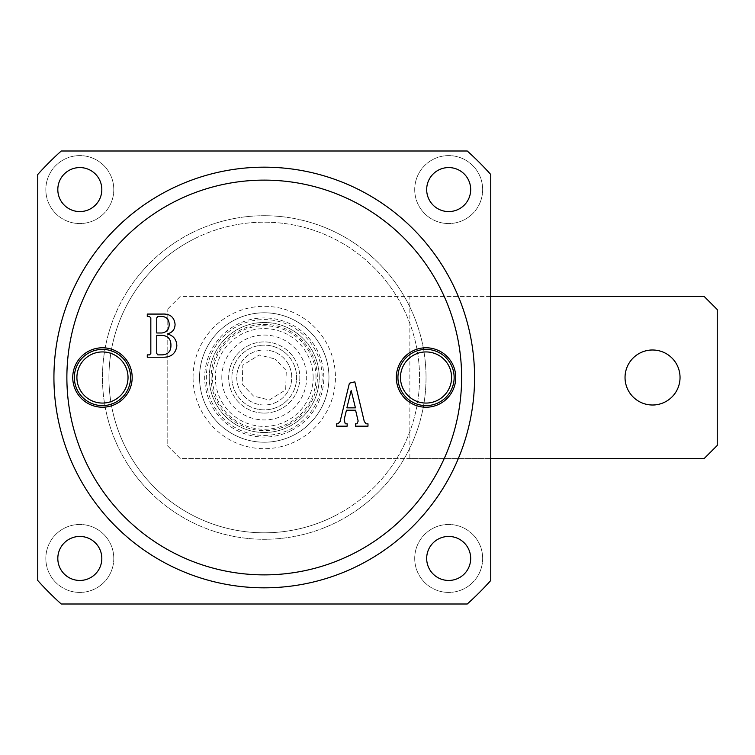 <?xml version="1.0" encoding="UTF-8"?>
<svg xmlns="http://www.w3.org/2000/svg" width="755" height="755" viewBox="0 0 755 755"><rect width="100%" height="100%" fill="white"/><g stroke="black" fill="none" stroke-linecap="round" stroke-linejoin="round"><path stroke-width="0.57" stroke-dasharray="3.77 2.83" d="M328.963 377.5A64.713 64.713 0 0 0 264.25 312.787A64.713 64.713 0 0 0 199.537 377.5A64.713 64.713 0 0 1 264.25 312.787A64.713 64.713 0 0 1 328.963 377.5A64.713 64.713 0 0 1 264.25 442.213A64.713 64.713 0 0 1 199.537 377.5A64.713 64.713 0 0 0 264.25 442.213A64.713 64.713 0 0 0 328.963 377.5A64.713 64.713 0 0 1 264.25 442.213A64.713 64.713 0 0 1 199.537 377.5M426.037 377.5A161.787 161.787 0 0 1 264.25 539.287A161.787 161.787 0 0 1 102.463 377.5A161.787 161.787 0 0 1 264.25 215.713A161.787 161.787 0 0 1 426.037 377.5A161.787 161.787 0 0 1 264.25 539.287A161.787 161.787 0 0 1 102.463 377.5A161.787 161.787 0 0 1 264.25 215.713A161.787 161.787 0 0 1 426.037 377.5M76.906 377.5A25.566 25.566 0 0 0 102.463 403.066A25.566 25.566 0 0 0 128.029 377.5A25.566 25.566 0 0 0 102.463 351.934A25.566 25.566 0 0 0 76.906 377.5M400.471 377.5A25.566 25.566 0 0 0 426.037 403.066A25.566 25.566 0 0 0 451.594 377.5A25.566 25.566 0 0 0 426.037 351.934A25.566 25.566 0 0 0 400.471 377.5M474.574 377.5A210.324 210.324 0 0 0 264.25 167.176A210.324 210.324 0 0 0 53.926 377.5A210.324 210.324 0 0 0 264.25 587.824A210.324 210.324 0 0 0 474.574 377.5M482.662 189.581A33.975 33.975 0 0 1 448.687 223.555A33.975 33.975 0 0 1 414.712 189.581A33.975 33.975 0 0 1 448.687 155.605A33.975 33.975 0 0 1 482.662 189.581A33.975 33.975 0 0 1 448.687 223.555A33.975 33.975 0 0 1 414.712 189.581A33.975 33.975 0 0 1 448.687 155.605A33.975 33.975 0 0 1 482.662 189.581M470.686 189.581A21.999 21.999 0 0 1 448.687 211.579A21.999 21.999 0 0 1 426.679 189.581A21.999 21.999 0 0 1 448.687 167.572A21.999 21.999 0 0 1 470.686 189.581M113.788 189.581A33.975 33.975 0 0 1 79.813 223.555A33.975 33.975 0 0 1 45.838 189.581A33.975 33.975 0 0 1 79.813 155.605A33.975 33.975 0 0 1 113.788 189.581A33.975 33.975 0 0 1 79.813 223.555A33.975 33.975 0 0 1 45.838 189.581A33.975 33.975 0 0 1 79.813 155.605A33.975 33.975 0 0 1 113.788 189.581M101.821 189.581A21.999 21.999 0 0 1 79.813 211.579A21.999 21.999 0 0 1 57.814 189.581A21.999 21.999 0 0 1 79.813 167.572A21.999 21.999 0 0 1 101.821 189.581M113.788 558.445A33.975 33.975 0 0 1 79.813 592.42A33.975 33.975 0 0 1 45.838 558.445A33.975 33.975 0 0 1 79.813 524.47A33.975 33.975 0 0 1 113.788 558.445A33.975 33.975 0 0 1 79.813 592.42A33.975 33.975 0 0 1 45.838 558.445A33.975 33.975 0 0 1 79.813 524.47A33.975 33.975 0 0 1 113.788 558.445M101.821 558.445A21.999 21.999 0 0 1 79.813 580.453A21.999 21.999 0 0 1 57.814 558.445A21.999 21.999 0 0 1 79.813 536.446A21.999 21.999 0 0 1 101.821 558.445M482.662 558.445A33.975 33.975 0 0 1 448.687 592.42A33.975 33.975 0 0 1 414.712 558.445A33.975 33.975 0 0 1 448.687 524.47A33.975 33.975 0 0 1 482.662 558.445A33.975 33.975 0 0 1 448.687 592.42A33.975 33.975 0 0 1 414.712 558.445A33.975 33.975 0 0 1 448.687 524.47A33.975 33.975 0 0 1 482.662 558.445M470.686 558.445A21.999 21.999 0 0 1 448.687 580.453A21.999 21.999 0 0 1 426.679 558.445A21.999 21.999 0 0 1 448.687 536.446A21.999 21.999 0 0 1 470.686 558.445M490.75 174.499L490.75 580.501A304.161 304.161 0 0 1 467.251 604L61.249 604A304.161 304.161 0 0 1 37.75 580.501L37.75 174.499A304.161 304.161 0 0 1 61.249 151L467.251 151A304.161 304.161 0 0 1 490.75 174.499M358.153 421.082L355.586 410.21L346.451 410.21L344.186 419.506L345.233 423.81L347.158 423.81L347.158 426.179L336.655 426.179L336.655 423.81L337.976 423.81L340.08 421.535L349.405 383.21L354.822 381.832L364.269 421.479L366.081 423.81L367.987 423.81L367.987 426.179L355.445 426.179L355.445 423.81L357.021 423.81L358.153 421.082M355.426 407.851L351.169 390.467L346.885 407.851L355.426 407.851M163.099 357.228L147.282 357.228L147.282 354.869L149.547 354.869L150.83 353.463L150.83 317.836L149.301 316.43L147.282 316.43L147.282 314.071L162.249 314.071C169.941 313.646 174.216 317.053 175.075 324.31C174.943 329.501 172.31 332.7 167.204 333.927C173.405 335.503 176.623 339.495 176.849 345.913C175.717 353.548 171.14 357.323 163.099 357.228M162.042 332.983C166.855 332.143 169.233 329.218 169.167 324.197C168.931 318.988 166.147 316.402 160.796 316.43L157.804 316.43L156.747 317.864L156.747 332.983L162.042 332.983M157.842 354.869L162.41 354.869C168.082 354.425 170.923 351.292 170.932 345.479C171.007 338.957 167.827 335.579 161.391 335.352L156.747 335.352L156.747 353.463L157.842 354.869M190.836 233.333A161.787 161.787 0 0 1 408.417 304.086A161.787 161.787 0 0 1 337.664 521.667A161.787 161.787 0 0 0 408.417 304.086A161.787 161.787 0 0 0 190.836 233.333A161.787 161.787 0 0 0 120.083 450.914A161.787 161.787 0 0 0 337.664 521.667A161.787 161.787 0 0 1 120.083 450.914A161.787 161.787 0 0 1 190.836 233.333A161.787 161.787 0 0 0 120.083 450.914A161.787 161.787 0 0 0 337.664 521.667A161.787 161.787 0 0 1 120.083 450.914A161.787 161.787 0 0 1 190.836 233.333M276.726 402.009A27.501 27.501 0 0 1 239.741 389.976A27.501 27.501 0 0 1 251.774 352.991A27.501 27.501 0 0 1 288.759 365.024A27.501 27.501 0 0 1 276.726 402.009A27.501 27.501 0 0 1 239.741 389.976A27.501 27.501 0 0 1 251.774 352.991A27.501 27.501 0 0 1 288.759 365.024A27.501 27.501 0 0 1 276.726 402.009M293.62 435.173A64.713 64.713 0 0 0 321.923 348.13A64.713 64.713 0 0 0 234.88 319.827A64.713 64.713 0 0 0 206.577 406.87A64.713 64.713 0 0 0 293.62 435.173A64.713 64.713 0 0 0 321.923 348.13A64.713 64.713 0 0 0 234.88 319.827A64.713 64.713 0 0 0 206.577 406.87A64.713 64.713 0 0 0 293.62 435.173M652.537 405.001C660.578 406.105 679.66 397.857 680.038 377.5C679.66 357.143 660.578 348.895 652.537 349.999C644.487 348.895 625.404 357.143 625.036 377.5C625.404 397.857 644.487 406.105 652.537 405.001M264.25 442.213A64.713 64.713 0 0 0 328.963 377.5A64.713 64.713 0 0 0 264.25 312.787A64.713 64.713 0 0 0 199.537 377.5A64.713 64.713 0 0 0 264.25 442.213M264.25 435.418A57.918 57.918 0 0 0 322.168 377.5A57.918 57.918 0 0 0 264.25 319.582A57.918 57.918 0 0 0 206.332 377.5A57.918 57.918 0 0 0 264.25 435.418M264.25 413.089A35.589 35.589 0 0 0 299.839 377.5A35.589 35.589 0 0 0 264.25 341.911A35.589 35.589 0 0 0 228.661 377.5A35.589 35.589 0 0 0 264.25 413.089A35.589 35.589 0 0 0 299.839 377.5A35.589 35.589 0 0 0 264.25 341.911A35.589 35.589 0 0 0 228.661 377.5A35.589 35.589 0 0 0 264.25 413.089M264.25 432.511A55.011 55.011 0 0 0 319.261 377.5A55.011 55.011 0 0 0 264.25 322.489A55.011 55.011 0 0 0 209.239 377.5A55.011 55.011 0 0 0 264.25 432.511A55.011 55.011 0 0 0 319.261 377.5A55.011 55.011 0 0 0 264.25 322.489A55.011 55.011 0 0 0 209.239 377.5A55.011 55.011 0 0 0 264.25 432.511M717.25 309.55L717.25 445.45L704.311 458.389L409.861 458.389L409.861 296.611L704.311 296.611L717.25 309.55M490.75 296.611L180.124 296.611L167.176 309.55L180.124 296.611L409.861 296.611M490.75 458.389L180.124 458.389L167.176 445.45L167.176 309.55L167.176 445.45L180.124 458.389L409.861 458.389M253.538 396.054L242.213 384.399L242.827 365.137L259.201 354.963L274.962 358.946L259.201 354.963L242.827 365.137L242.213 384.399L253.538 396.054L269.299 400.037L285.673 389.863L286.287 370.601L274.962 358.946L286.287 370.601L285.673 389.863L269.299 400.037L253.538 396.054M231.889 377.5A32.361 32.361 0 0 1 264.25 345.139A32.361 32.361 0 0 1 296.611 377.5A32.361 32.361 0 0 1 264.25 409.861A32.361 32.361 0 0 1 231.889 377.5A32.361 32.361 0 0 1 264.25 345.139A32.361 32.361 0 0 1 296.611 377.5A32.361 32.361 0 0 1 264.25 409.861A32.361 32.361 0 0 1 231.889 377.5M316.024 377.5A51.774 51.774 0 0 0 264.25 325.726A51.774 51.774 0 0 0 212.476 377.5A51.774 51.774 0 0 0 264.25 429.274A51.774 51.774 0 0 0 316.024 377.5M193.063 377.5A71.187 71.187 0 0 1 264.25 306.313A71.187 71.187 0 0 1 335.437 377.5A71.187 71.187 0 0 1 264.25 448.687A71.187 71.187 0 0 1 193.063 377.5M334.729 515.901A155.313 155.313 0 0 0 402.651 307.021A155.313 155.313 0 0 0 193.771 239.099A155.313 155.313 0 0 1 402.651 307.021A155.313 155.313 0 0 1 334.729 515.901A155.313 155.313 0 0 1 125.849 447.979A155.313 155.313 0 0 1 193.771 239.099A155.313 155.313 0 0 0 125.849 447.979A155.313 155.313 0 0 0 334.729 515.901M291.279 430.586A59.569 59.569 0 0 0 317.336 350.471A59.569 59.569 0 0 0 237.221 324.414A59.569 59.569 0 0 0 211.164 404.529A59.569 59.569 0 0 0 291.279 430.586M288.353 424.839A53.124 53.124 0 0 0 311.589 353.397A53.124 53.124 0 0 0 240.147 330.161A53.124 53.124 0 0 0 216.911 401.603A53.124 53.124 0 0 0 288.353 424.839M221.81 377.5A42.44 42.44 0 0 1 264.25 335.06A42.44 42.44 0 0 1 306.69 377.5A42.44 42.44 0 0 1 264.25 419.94A42.44 42.44 0 0 1 221.81 377.5M313.146 377.5A48.896 48.896 0 0 0 264.25 328.604A48.896 48.896 0 0 0 215.354 377.5A48.896 48.896 0 0 0 264.25 426.396A48.896 48.896 0 0 0 313.146 377.5"/><path stroke-width="1.13" d="M72.744 377.5A29.719 29.719 0 0 0 102.463 407.219A29.719 29.719 0 0 0 132.182 377.5A29.719 29.719 0 0 0 102.463 347.781A29.719 29.719 0 0 0 72.744 377.5M74.358 377.5A28.105 28.105 0 0 0 102.463 405.605A28.105 28.105 0 0 0 130.568 377.5A28.105 28.105 0 0 0 102.463 349.395A28.105 28.105 0 0 0 74.358 377.5M76.906 377.5A25.566 25.566 0 0 0 102.463 403.066A25.566 25.566 0 0 0 128.029 377.5A25.566 25.566 0 0 0 102.463 351.934A25.566 25.566 0 0 0 76.906 377.5M396.318 377.5A29.719 29.719 0 0 0 426.037 407.219A29.719 29.719 0 0 0 455.756 377.5A29.719 29.719 0 0 0 426.037 347.781A29.719 29.719 0 0 0 396.318 377.5M397.932 377.5A28.105 28.105 0 0 0 426.037 405.605A28.105 28.105 0 0 0 454.142 377.5A28.105 28.105 0 0 0 426.037 349.395A28.105 28.105 0 0 0 397.932 377.5M400.471 377.5A25.566 25.566 0 0 0 426.037 403.066A25.566 25.566 0 0 0 451.594 377.5A25.566 25.566 0 0 0 426.037 351.934A25.566 25.566 0 0 0 400.471 377.5M461.626 377.5A197.376 197.376 0 0 0 264.25 180.124A197.376 197.376 0 0 0 66.874 377.5A197.376 197.376 0 0 0 264.25 574.876A197.376 197.376 0 0 0 461.626 377.5M53.926 377.5A210.324 210.324 0 0 1 264.25 167.176A210.324 210.324 0 0 1 474.574 377.5A210.324 210.324 0 0 1 264.25 587.824A210.324 210.324 0 0 1 53.926 377.5M470.686 189.581A21.999 21.999 0 0 1 448.687 211.579A21.999 21.999 0 0 1 426.679 189.581A21.999 21.999 0 0 1 448.687 167.572A21.999 21.999 0 0 1 470.686 189.581M101.821 189.581A21.999 21.999 0 0 1 79.813 211.579A21.999 21.999 0 0 1 57.814 189.581A21.999 21.999 0 0 1 79.813 167.572A21.999 21.999 0 0 1 101.821 189.581M101.821 558.445A21.999 21.999 0 0 1 79.813 580.453A21.999 21.999 0 0 1 57.814 558.445A21.999 21.999 0 0 1 79.813 536.446A21.999 21.999 0 0 1 101.821 558.445M470.686 558.445A21.999 21.999 0 0 1 448.687 580.453A21.999 21.999 0 0 1 426.679 558.445A21.999 21.999 0 0 1 448.687 536.446A21.999 21.999 0 0 1 470.686 558.445M357.021 423.81L358.153 421.082L355.586 410.21L346.451 410.21L344.186 419.506L345.233 423.81L347.158 423.81L347.158 426.179L336.655 426.179L336.655 423.81L337.976 423.81L340.08 421.535L349.405 383.21L354.822 381.832L364.269 421.479L366.081 423.81L367.987 423.81L367.987 426.179L355.445 426.179L355.445 423.81L357.021 423.81M176.849 345.913C175.717 353.548 171.14 357.323 163.099 357.228L147.282 357.228L147.282 354.869L149.547 354.869L150.83 353.463L150.83 317.836L149.301 316.43L147.282 316.43L147.282 314.071L162.249 314.071C169.941 313.646 174.216 317.053 175.075 324.31C174.943 329.501 172.31 332.7 167.204 333.927C173.405 335.503 176.623 339.495 176.849 345.913M490.75 174.499L490.75 580.501A304.161 304.161 0 0 1 467.251 604L61.249 604A304.161 304.161 0 0 1 37.75 580.501L37.75 174.499A304.161 304.161 0 0 1 61.249 151L467.251 151A304.161 304.161 0 0 1 490.75 174.499M355.426 407.851L351.169 390.467L346.885 407.851L355.426 407.851M157.842 354.869L162.41 354.869C168.082 354.425 170.923 351.292 170.932 345.479C171.007 338.957 167.827 335.579 161.391 335.352L156.747 335.352L156.747 353.463L157.842 354.869M162.042 332.983C166.855 332.143 169.233 329.218 169.167 324.197C168.931 318.988 166.147 316.402 160.796 316.43L157.804 316.43L156.747 317.864L156.747 332.983L162.042 332.983M652.537 349.999A27.501 27.501 0 0 1 680.038 377.5A27.501 27.501 0 0 1 652.537 405.001A27.501 27.501 0 0 1 625.036 377.5A27.501 27.501 0 0 1 652.537 349.999M490.75 458.389L704.311 458.389L717.25 445.45L717.25 309.55L704.311 296.611L490.75 296.611"/></g></svg>
